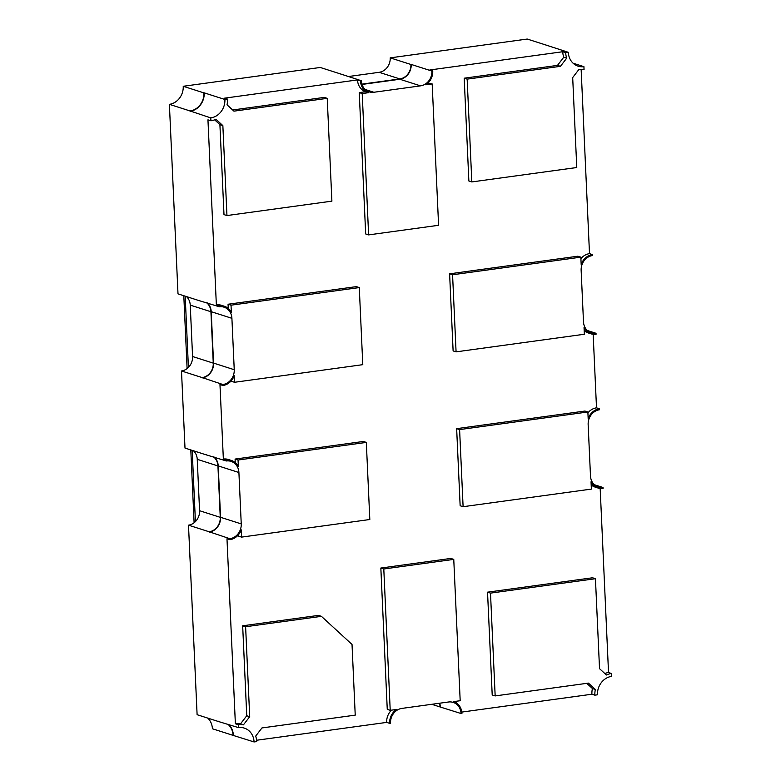 <?xml version="1.0" encoding="UTF-8"?>
<svg xmlns="http://www.w3.org/2000/svg" width="781" height="781" viewBox="0 0 781 781"><rect width="100%" height="100%" fill="white"/><g stroke="black" fill="none" stroke-linecap="round" stroke-linejoin="round"><path stroke-width="1.17" d="M229.926 539.681A14.4 12.672 107.7 0 0 241.212 529.83L241.544 537.113L369.813 519.511L366.318 442.407L238.049 460.019L238.351 466.657A14.4 12.672 107.7 0 0 231.342 460.439A14.4 12.672 107.7 0 0 226.314 460.019L226.353 460.975A13.414 11.813 -72.3 0 1 231.039 461.376A13.414 11.813 -72.3 0 1 238.908 472.505L241.241 523.905A13.414 11.813 -72.3 0 1 229.887 538.714L229.926 539.681L226.978 538.734L235.374 723.772A19.632 17.28 -72.3 0 1 240.489 723.909L243.447 724.846A19.632 17.28 107.7 0 0 238.332 724.719L238.469 727.609A16.684 14.693 -72.3 0 1 244.287 728.097A16.684 14.693 -72.3 0 1 254.079 741.95L256.695 741.589A19.632 17.28 107.7 0 0 255.69 736.102L261.947 727.941L355.228 715.132L352.026 644.462L321.411 616.336L245.615 626.743L249.705 716.694L243.447 724.846M359.25 92.597L362.208 93.544L368.622 234.896L365.674 233.949L359.25 92.597L365.567 91.738A14.4 12.672 -72.3 0 1 357.503 79.916L224.567 98.162L227.525 99.109L224.899 99.47A16.684 14.693 -72.3 0 1 210.772 117.892L210.909 120.782L207.951 119.835L216.357 304.873L219.315 305.82L219.354 306.787A13.414 11.813 -72.3 0 1 224.04 307.177A13.414 11.813 -72.3 0 1 231.908 318.316L234.241 369.716A13.414 11.813 -72.3 0 1 222.888 384.525L222.927 385.482L219.969 384.545L223.356 459.072A14.4 12.672 -72.3 0 1 228.384 459.492L231.342 460.439M223.356 459.072L226.314 460.019M235.257 462.625L235.091 459.072L238.049 460.019M235.091 459.072L363.36 441.46L366.318 442.407M238.527 534.663L238.595 536.176L241.544 537.113M232.66 109.984L324.271 97.4L327.229 98.347L233.939 111.156L227.027 104.81A19.632 17.28 107.7 0 0 227.525 99.109M210.909 120.782A19.632 17.28 107.7 0 0 215.946 119.259L222.858 125.604L219.91 124.667L223.991 214.609L226.949 215.556L331.896 201.147L327.229 98.347M222.858 125.604L226.949 215.556M219.91 124.667L214.638 119.825M461.815 712.077L591.91 694.221A19.632 17.28 -72.3 0 1 592.408 688.52L595.366 689.467A19.632 17.28 107.7 0 0 594.858 695.158L597.485 694.797A16.684 14.693 -72.3 0 1 611.611 676.375L611.484 673.486A19.632 17.28 107.7 0 0 606.437 675.009L599.525 668.663L595.444 578.711L490.497 593.121L495.164 695.92L588.444 683.111L595.366 689.467M591.91 694.221L594.858 695.158M592.408 688.52L586.775 683.346M490.497 593.121L487.539 592.174L492.206 694.973L495.164 695.92M487.539 592.174L592.486 577.774L595.444 578.711M604.797 673.505A19.632 17.28 -72.3 0 1 608.526 672.539L611.484 673.486M464.197 78.198L467.155 79.135L471.822 181.934L468.864 180.987L464.197 78.198L557.488 65.389L563.736 57.228A19.632 17.28 -72.3 0 1 562.73 51.731L429.804 69.987L432.752 70.934L431.883 71.051A13.414 11.813 -72.3 0 1 420.529 85.861L373.884 92.265A13.414 11.813 -72.3 0 1 369.198 91.875A13.414 11.813 -72.3 0 1 361.33 80.736L360.461 80.853A14.4 12.672 107.7 0 0 368.525 92.675L362.208 93.544M427.9 83.177L432.176 83.938L425.86 84.807A14.4 12.672 107.7 0 0 432.752 70.934M368.622 234.896L438.59 225.289L432.176 83.938M365.567 91.738L368.525 92.675M357.503 79.916L360.461 80.853M453.859 701.592L460.185 700.723L453.761 559.381L383.793 568.988L390.217 710.329L396.533 709.46A14.4 12.672 107.7 0 0 389.631 723.343L390.51 723.216A13.414 11.813 -72.3 0 1 401.864 708.406L448.509 702.002A13.414 11.813 -72.3 0 1 453.185 702.402A13.414 11.813 -72.3 0 1 461.054 713.531L461.932 713.414A14.4 12.672 107.7 0 0 453.859 701.592M256.598 740.251L386.673 722.396A14.4 12.672 -72.3 0 1 391.535 710.144M386.673 722.396L389.631 723.343M383.793 568.988L380.845 568.041L387.259 709.382L390.217 710.329M380.845 568.041L450.803 558.435L453.761 559.381M216.357 304.873A14.4 12.672 -72.3 0 1 221.384 305.293L224.332 306.24A14.4 12.672 107.7 0 0 219.315 305.82M228.247 308.427L228.062 304.239L231.02 305.186L231.342 312.468A14.4 12.672 107.7 0 0 224.332 306.24M228.062 304.239L356.331 286.627L359.28 287.574L231.02 305.186M231.518 380.464L231.557 381.333L234.515 382.28L362.784 364.668L359.28 287.574M222.927 385.482A14.4 12.672 107.7 0 0 234.212 375.641L234.515 382.28M456.651 428.652L584.92 411.05L587.868 411.987L459.599 429.599L456.651 428.652L460.146 505.756L463.104 506.703L591.373 489.091L591.041 481.809A14.4 12.672 107.7 0 0 598.051 488.027L595.093 487.08A14.4 12.672 -72.3 0 1 591.178 484.894M598.051 488.027A14.4 12.672 107.7 0 0 603.078 488.447L603.03 487.49A13.414 11.813 -72.3 0 1 598.353 487.09A13.414 11.813 -72.3 0 1 590.485 475.961L588.152 424.561A13.414 11.813 -72.3 0 1 599.505 409.752L599.457 408.785A14.4 12.672 107.7 0 0 588.171 418.636L587.868 411.987M459.599 429.599L463.104 506.703M587.908 412.856A14.4 12.672 -72.3 0 1 596.508 407.838L599.457 408.785M235.374 723.772L238.332 724.719M240.489 723.909L246.747 715.747L249.705 716.694M246.747 715.747L242.666 625.796L245.615 626.743M242.666 625.796L318.453 615.389L321.411 616.336M471.822 181.934L576.768 167.524L572.688 77.583L578.936 69.421A19.632 17.28 107.7 0 0 584.051 69.558L583.924 66.658A16.684 14.693 -72.3 0 1 578.096 66.17A16.684 14.693 -72.3 0 1 568.314 52.317L565.688 52.678A19.632 17.28 107.7 0 0 566.694 58.175L560.446 66.326L467.155 79.135M557.488 65.389L560.446 66.326M563.736 57.228L566.694 58.175M562.73 51.731L565.688 52.678M449.612 273.819L577.881 256.207L580.839 257.154L452.57 274.766L449.612 273.819L453.117 350.913L456.075 351.86L584.344 334.248L584.042 327.61A14.4 12.672 107.7 0 0 591.051 333.829L588.093 332.891A14.4 12.672 -72.3 0 1 584.178 330.695M591.051 333.829A14.4 12.672 107.7 0 0 596.079 334.258L596.03 333.292A13.414 11.813 -72.3 0 1 591.344 332.901A13.414 11.813 -72.3 0 1 583.485 321.762L581.142 270.363A13.414 11.813 -72.3 0 1 592.506 255.553L592.457 254.586A14.4 12.672 107.7 0 0 581.171 264.437L580.839 257.154M452.57 274.766L456.075 351.86M580.908 258.667A14.4 12.672 -72.3 0 1 589.499 253.64L592.457 254.586M608.526 672.539L600.169 488.486M596.508 407.838L593.16 334.288M589.499 253.64L581.152 69.685M229.887 538.714L209.181 531.783A13.082 11.52 107.7 0 0 220.262 517.334L217.928 465.935A13.082 11.52 107.7 0 0 213.633 456.905M214.394 457.158A13.414 11.813 -72.3 0 1 218.221 465.896L220.554 517.295A13.414 11.813 -72.3 0 1 209.201 532.105M206.438 454.61A13.082 11.52 107.7 0 0 205.686 454.688L226.353 460.975M594.302 484.698L603.03 487.49M587.302 330.5L596.03 333.292M222.888 384.525L202.181 377.584A13.082 11.52 107.7 0 0 213.262 363.136L210.929 311.736A13.082 11.52 107.7 0 0 206.633 302.716M207.395 302.96A13.414 11.813 -72.3 0 1 211.221 311.697L213.555 363.097A13.414 11.813 -72.3 0 1 202.201 377.906M199.438 300.412A13.082 11.52 107.7 0 0 198.686 300.49L219.354 306.787M193.512 450.793A13.082 11.52 -72.3 0 1 197.242 459.316L199.575 510.715A13.082 11.52 -72.3 0 1 188.494 525.164L209.181 531.783M186.513 296.595A13.082 11.52 -72.3 0 1 190.242 305.127L192.575 356.517A13.082 11.52 -72.3 0 1 181.495 370.975L184.999 448.069L205.686 454.688M573.069 63.193L583.924 66.658M181.495 370.975L202.181 377.584M568.314 52.317L547.92 45.669A16.362 14.4 107.7 0 0 547.92 45.796M361.33 80.736L340.936 74.078A13.082 11.52 107.7 0 0 340.946 74.215M361.906 84.133L399.823 78.93A13.082 11.52 107.7 0 0 410.904 64.472L411.196 64.432A13.414 11.813 -72.3 0 1 399.843 79.252L362.003 84.446M411.196 64.432L431.883 71.051M254.079 741.95L233.099 735.38A16.362 14.4 107.7 0 0 227.876 724.221M228.638 724.465A16.684 14.693 -72.3 0 1 233.392 735.331M218.534 721.234A16.362 14.4 107.7 0 0 217.792 721.312L238.469 727.609M210.772 117.892L190.076 110.961A16.362 14.4 107.7 0 0 203.919 92.89L204.212 92.851A16.684 14.693 -72.3 0 1 190.086 111.273M204.212 92.851L224.899 99.47M461.054 713.531L440.074 706.961A13.082 11.52 107.7 0 0 439.391 703.251M439.693 703.212A13.414 11.813 -72.3 0 1 440.367 706.922M348.248 76.558L379.136 72.311A13.082 11.52 -72.3 0 0 390.217 57.862L527.234 39.05L547.92 45.669M203.919 92.89L183.232 86.281L320.249 67.469L340.936 74.078M390.217 57.862L410.904 64.472M183.232 86.281A16.362 14.4 -72.3 0 1 169.389 104.342L190.076 110.961M169.389 104.342L178 293.871L198.686 300.49M207.746 718.1A16.362 14.4 -72.3 0 1 212.412 728.761L233.099 735.38M431.766 704.306L440.074 706.961M188.494 525.164L197.105 714.703L217.792 721.312M241.241 523.905L220.554 517.295M238.908 472.505L218.221 465.896M234.241 369.716L213.555 363.097M231.908 318.316L211.221 311.697M199.575 510.715L220.262 517.334M197.242 459.316L217.928 465.935M373.884 92.265L365.157 89.473M420.529 85.861L399.843 79.252M379.136 72.311L399.823 78.93M195.416 521.601L192.185 450.364M188.416 367.402L185.185 296.175M192.575 356.517L213.262 363.136M190.242 305.127L210.929 311.736M194.108 522.762L190.798 449.924M187.108 368.564L183.799 295.726"/></g></svg>
